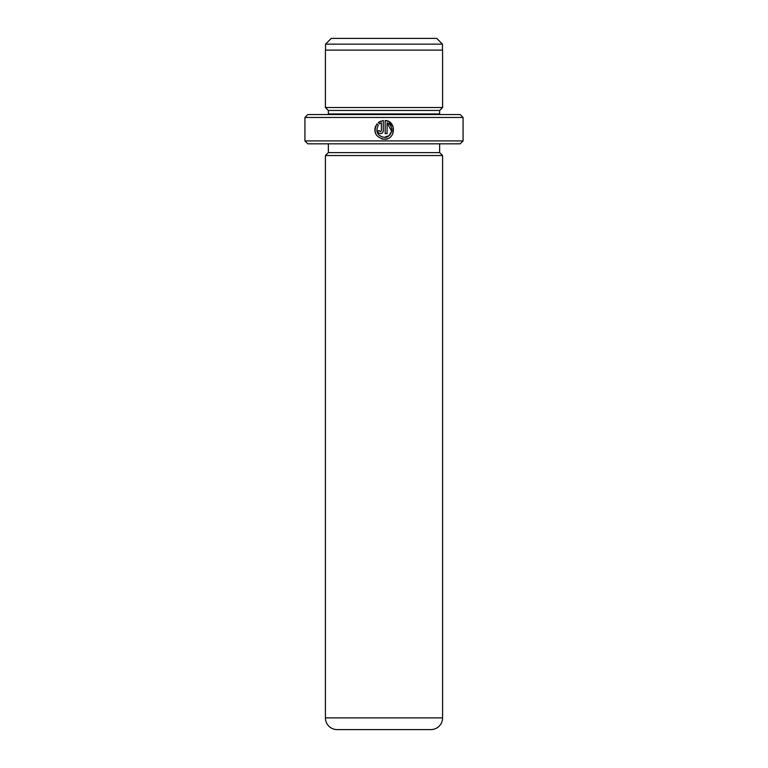 <?xml version="1.0" encoding="UTF-8"?>
<svg xmlns="http://www.w3.org/2000/svg" width="768" height="768" viewBox="0 0 768 768"><rect width="100%" height="100%" fill="white"/><g stroke="black" fill="none" stroke-linecap="round" stroke-linejoin="round"><path stroke-width="1.15" d="M325.546 44.141L331.277 38.4L436.723 38.4L442.454 44.141L325.546 44.141L325.546 50.112M442.454 44.141L442.454 50.112M381.619 138.893L384.24 139.267C375.437 137.174 372.998 132.048 376.954 123.888L378.288 125.232C375.302 131.712 377.29 135.763 384.24 137.376C392.218 137.837 394.656 125.443 387.072 122.861L387.072 133.613L385.181 133.613L385.181 120.48C396.739 121.037 395.798 139.862 384.24 139.267L387.677 138.614M392.803 133.776L393.149 126.797L388.618 121.507M388.579 121.488L385.181 120.48M379.555 130.992L380.477 131.731L381.418 130.79L381.418 122.861L379.622 123.898L378.278 122.554L383.299 120.48L383.299 130.79C383.126 132.509 382.186 133.45 380.477 133.613C378.758 133.45 377.818 132.509 377.654 130.79L379.536 130.79M409.776 729.6L358.224 729.6L409.776 729.6M463.075 140.909L460.147 143.837L307.853 143.837L304.925 140.909L463.075 140.909L463.075 117.475L304.925 117.475L307.853 114.547L460.147 114.547L463.075 117.475M325.421 107.52L442.579 107.52L442.579 50.112L325.421 50.112L325.421 107.52L328.349 110.448L439.651 110.448L442.579 107.52M328.349 110.448L328.349 113.962L439.651 113.962L439.651 110.448M328.349 113.962A2.928 2.928 0 0 1 328.291 114.547M439.651 113.962A2.928 2.928 0 0 0 439.709 114.547M442.579 717.888L442.579 155.549L325.421 155.549L325.421 717.888A11.712 11.712 0 0 0 337.142 729.6L430.858 729.6A11.712 11.712 0 0 0 442.579 717.888L325.421 717.888M328.349 143.837L328.349 152.621L439.651 152.621L439.651 143.837M328.349 152.621L325.421 155.549M439.651 152.621L442.579 155.549M304.925 140.909L304.925 117.475M380.621 121.152L378.278 122.554L379.622 123.898L381.418 122.861M375.581 126.144L374.899 128.707M374.89 128.726L374.947 131.347M374.947 131.386L375.734 133.891M387.072 122.861L391.642 131.28L389.04 135.658L384.24 137.376"/></g></svg>
